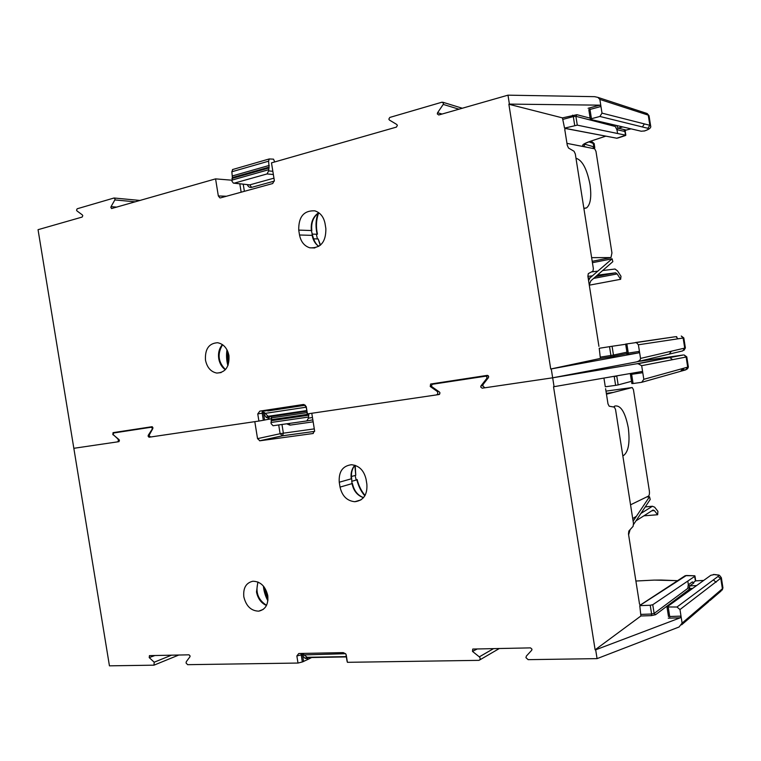 <?xml version="1.0" encoding="UTF-8"?>
<svg xmlns="http://www.w3.org/2000/svg" width="761" height="761" viewBox="0 0 761 761"><rect width="100%" height="100%" fill="white"/><g stroke="black" fill="none" stroke-linecap="round" stroke-linejoin="round"><path stroke-width="1.14" d="M267.767 595.578C265.437 586.227 260.471 581.442 252.89 581.233C246.06 582.793 243.044 587.987 243.824 596.814C246.117 606.137 251.082 610.912 258.711 611.159C265.503 609.637 268.519 604.443 267.767 595.578M154.911 655.516L149.223 657.599L154.198 662.213L153.998 665.171L109.441 665.837L73.836 448.305L118.783 441.684L119.439 440.419L119.001 439.592L113.57 435.054L113.123 434.227L113.779 432.961L151.277 427.235L152.343 428.262L152.171 429.204L148.271 435.244L148.11 436.186L149.023 437.223L254.802 421.661L257.541 438.64L280.115 433.722L282.502 435.787L283.377 433.18L280.115 433.722L278.707 424.98M282.502 435.787L314.635 431.373L282.369 435.834L259.862 440.79L257.541 438.64M259.862 440.79L313.266 433.485M487.459 375.363L432.343 384.267L431.373 385.808L431.963 386.778L439.43 392.02L440.02 392.999L439.049 394.531L311.782 413.271L314.597 430.783L312.952 433.551M432.343 384.267L485.965 376.143L487.04 377.332L486.764 378.464L480.981 385.856L480.714 386.978L482.17 388.186L552.667 377.808L554.075 386.683L553.532 386.759L595.121 649.818L595.673 649.808L597.071 658.626L528.134 659.654L525.946 657.647L526.365 656.077L531.711 650.255L531.987 649.209L530.522 647.877L472.743 649.057L472.495 651.397L479.316 656.857C480.543 658.303 480.448 659.464 479.03 660.348L347.406 662.317L346.236 655.04L345.656 653.775L343.221 652.615L298.778 653.509L296.857 655.963L298.008 663.05L187.644 664.676L186.055 662.993L186.302 661.69L189.917 656.819L190.088 655.944L189.023 654.821L149.441 655.63L149.223 657.599M366.079 479.316C363.986 470.403 359.106 465.542 351.439 464.724C342.64 465.894 338.578 471.725 339.254 482.236L340.043 487.107C342.127 496.048 347.045 500.919 354.807 501.718C363.492 500.557 367.515 494.736 366.869 484.253L366.079 479.316M220.452 197.889L272.714 183.534L274.321 180.471L271.487 162.864L396.414 127.106L397.366 125.403L396.785 124.481L389.423 120.057L388.842 119.135L389.784 117.441L442.046 102.174L443.501 103.211L443.235 104.409L437.575 112.742L437.318 113.941L438.755 114.987L507.987 95.163L509.394 104.105L508.871 104.247L550.726 369.009L551.268 368.923L552.667 377.808L636.529 363.815L638.041 363.701L641.675 365.689L686.127 357.033L686.783 356.861L684.149 354.987L686.127 357.033L687.706 367.125L688.344 366.859L686.783 356.861M266.807 419.606L271.61 418.788M296.857 655.963L301.223 654.917L302.355 661.965L298.008 663.05M302.355 661.965L307.863 659.435L307.691 658.389L305.218 658.408L302.726 656.011L302.069 654.669L303.468 654.07L304.067 654.907L345.599 653.699M311.649 657.523L307.863 659.435M347.406 662.317L345.913 654.146L347.054 661.261M714.56 574.507L710.812 575.297L666.978 606.955L676.967 607.021L679.982 609.561L682.103 623.107L679.059 626.997L597.071 658.626M605.604 388.709L607.991 403.891L609.181 406.203L614.355 407.135L615.525 409.418L633.475 523.416L633.114 526.308L628.843 531.045L628.481 533.975L639.468 603.739M639.373 603.749L640.315 605.233M640.448 605.204L639.773 605.651L640.905 615.982L595.121 649.818M603.93 378.074L605.299 386.788L615.62 385.351L618.16 384.904L616.781 376.134L614.232 376.533L615.62 385.351M554.075 386.683L641.599 371.568L642.779 372.709L641.675 365.689M271.439 419.653L271.087 423.601L273.056 425.741L306.816 420.938L308.433 418.189L308.852 414.155L271.439 419.653L271.344 416.514M308.985 413.68L308.852 414.155M302.05 653.433L302.069 654.669L301.223 654.917L301.137 653.452M669.699 616.496L681.009 616.125L680.277 617.789L595.673 649.808M721.38 577.884L722.912 587.701L722.398 588.738L682.103 623.107M639.773 605.651L650.227 605.252L651.606 614.022L641.152 614.384M352.001 483.397L351.658 478.65C350.926 473.332 352.01 468.881 354.921 465.275M355.13 475.473L356.043 479.42L356.833 479.858C358.574 486.488 361.247 491.806 364.842 495.811M630.441 374.479L642.779 372.709L643.816 379.311L641.675 382.317L633.076 383.515L631.868 383.592L630.346 373.946M307.805 657.59L307.691 658.389M302.726 656.011L304.067 654.907L307.539 657.59L346.35 656.914M713.552 574.469C720.049 575.649 718.384 573.765 721.361 577.761L679.982 609.561M631.506 381.318L618.16 384.904M689.247 589.461L655.582 614.698L651.378 615.63L651.606 614.022L654.127 613.452L652.757 604.729L650.227 605.252M652.757 604.729L694.698 576.4L694.745 575.782L686.346 575.497L640.229 605.214M289.19 423.468L289.931 425.142L313.161 421.832M354.835 465.371L355.768 475.292L355.197 465.371M684.196 368.096L682.617 369.551M643.816 379.311L687.706 367.125L685.718 369.875L682.503 369.884M263.401 586.075C263.886 591.345 265.38 596.234 267.872 600.762M713.38 574.498C717.718 574.66 719.278 575.297 718.051 576.419L676.967 607.021M703.354 580.453L695.649 580.833L693.014 582.774M687.868 581.214L688.325 584.8L689.789 585.875L689.428 588.548M696.325 585.57L689.789 585.875L693.794 583.002M688.325 584.8L692.424 581.87L693.204 583.031M355.768 475.292L351.43 476.519M351.668 481.342L356.833 479.858M630.108 529.646L628.615 534.812M633.123 521.19L649.504 496.752L650.217 499.463L633.552 524.472M649.504 496.752L646.565 497.009M622.821 455.744L623.706 455.43C628.567 451.473 630.079 442.246 628.272 427.72C625.2 412.177 620.71 404.957 614.802 406.051L613.566 406.992M606.46 394.179L632.229 387.52L633.437 389.67L649.314 490.664C649.656 493.508 649.371 495.316 648.467 496.086L630.546 504.819M605.984 391.125L632.229 387.52M645.252 506.912L652.443 506.255L654.65 507.187L657.923 511.354L657.647 514.74L654.365 510.583L653.033 510.022L635.987 520.828M652.31 506.331L640.876 513.475M636.424 516.262L632.714 518.583M657.647 514.74L643.873 515.825M228.852 355.092L227.159 358.783M227.044 354.131L228.005 352.058M228.966 355.72C227.358 348.262 223.572 343.934 217.617 342.726C208.942 343.268 204.89 349.052 205.47 360.086C207.059 367.525 210.845 371.853 216.818 373.071C225.456 372.576 229.508 366.792 228.966 355.72M113.256 434.645L117.746 438.802C118.668 440.162 118.564 441.19 117.432 441.884L73.836 448.305L38.05 229.689L82.14 217.066L82.778 215.686L82.34 214.897L76.985 210.94L76.547 210.15L77.184 208.771L113.969 198.022L115.016 198.944L114.854 199.924L111.049 206.64L110.887 207.62L111.829 208.562M219.862 197.87L218.331 195.948L215.572 178.873L111.572 208.543M627.178 353.789L625.656 344.077L636.339 342.555L638.393 344.781L640.534 358.412C640.486 360.067 639.05 361.247 636.244 361.96L552.667 377.808L484.938 387.777L482.778 385.998L483.187 384.343L488.41 377.665L488.686 376.552L487.24 375.373L430.612 384.039L430.241 386.502L436.966 391.23C438.222 392.819 438.032 394.055 436.405 394.921L307.425 413.908L306.245 406.593L303.278 404.5L259.815 411.13L257.76 413.927L258.911 421.052L150.573 437.004L149.013 435.482L152.78 428.652L152.942 427.73L152.048 426.712L113.056 432.657L112.847 434.712M325.061 223.62C323.71 216.866 320.286 212.604 314.807 210.835C303.858 210.369 298.502 216.79 298.731 230.098L299.52 234.997C300.88 241.789 304.333 246.06 309.879 247.829C320.714 248.314 326.041 241.893 325.86 228.585L325.061 223.62M507.987 95.163L594.56 96.666L597.87 97.379L599.858 99.425L648.258 115.149L649.047 115.805L650.607 125.765M215.572 178.873L231.801 180.195M257.76 413.927L262.184 413.194L263.335 420.281L258.911 421.052M263.335 420.281L269.071 419.149L268.709 416.914M271.62 418.636L269.071 419.149M304.4 404.957L264.371 411.045M307.425 413.908L306.055 406.564L304 404.481M564.862 130.064L567.268 145.332L568.524 148.043L574.07 151.287L575.306 153.96L593.361 268.623L592.962 271.154L588.301 273.618L587.882 276.186L598.936 346.369M609.523 346.664L610.912 355.482L613.461 355.045L612.082 346.265L599.23 348.281L600.391 358.431L610.702 356.852L600.391 358.431M600.334 358.45L550.726 369.009M508.871 104.247L562.446 117.888L576.905 114.692L590.136 118.145M565.119 128.343L616.743 138.217L625.827 135.22L577.285 125.137L564.557 128.133L562.446 117.888M564.557 128.133L565.328 128.286M565.1 128.333L564.757 130.083M591.335 141.594L594.274 144.447L594.779 147.605M509.394 104.105L599.754 105.161L600.962 106.492L599.858 99.425M232.371 177.57L231.972 181.251L233.38 183.125L234.274 183.144L267.054 173.936L268.633 170.902L269.09 167.135L232.371 177.57L231.848 171.758L268.585 161.189L269.09 167.135M268.585 161.189L269.242 158.954L273.503 159.154L274.721 161.941M232.752 169.484L231.848 171.758M269.518 416.781L268.899 418.093L266.321 417.466L263.059 413.052L264.457 412.472L265.075 413.394L306.112 407.202L305.037 405.594M263.458 410.864L263.059 413.052L262.184 413.194L262.336 410.74M628.291 353.085L639.43 351.382L638.66 352.876L551.268 368.923M683.977 350.307L685.385 347.939L640.534 358.412M318.83 246.336C316.072 244.623 313.989 240.999 312.609 235.463L311.449 230.878M318.136 213.185C315.748 219.244 315.396 226.274 317.08 234.255L316.405 234.474L317.423 238.925M588.843 141.822L593.038 143.334L594.655 148.795M584.924 143.487L585.047 144.248L584.22 143.829L590.555 141.223M646.393 113.275L648.258 115.149L649.846 125.299L650.626 125.86C651.359 127.629 649.418 129.303 644.795 130.873L641.257 131.234L590.327 119.363L591.449 118.706L589.918 108.956M588.824 109.755L600.962 106.492L602.008 113.132L599.906 116.462L591.449 118.706M233.988 183.201L249.77 184.875L273.95 178.16M264.609 420.043L263.715 414.488L265.075 413.394L268.814 416.885L268.043 418.236L268.576 418.141M268.376 409.818L267.796 410.531M669.642 354.017L682.741 350.897L684.729 348.129L683.15 338.036L681.266 336.02L683.816 337.932L638.393 344.781M612.082 346.265L625.685 344.276M234.274 183.144L249.77 184.875L251.615 187.368L274.36 181.099M320.514 245.071L318.155 238.944L320.238 245.299M623.773 129.503L625.238 131.482L625.827 135.22M602.008 113.132L649.846 125.299L647.896 128.305C649.38 128.818 648.058 129.76 643.939 131.12M226.968 349.784C226.188 355.225 226.493 360.533 227.891 365.68M676.738 336.676L676.139 336.714M625.085 131.539L616.905 129.665L617.571 133.232M622.527 126.992L617.97 128.162L616.905 129.665M317.08 234.255L311.972 234.103M313.456 238.83L318.155 238.944M624.829 130.664L625.047 130.045M617.999 128.152L626.056 130.036M588.576 280.619L590.07 277.851L612.101 258.807L612.833 261.66L590.85 280.828L589.252 284.928M612.101 258.807L592.419 262.697M583.858 208.295L586.512 207.915C590.498 204.661 591.668 196.88 590.022 184.581C586.95 168.904 582.27 160.124 575.972 158.231M566.955 143.363L594.702 148.804L595.977 151.363L611.939 252.918L610.959 257.589L591.63 257.646M595.673 276.624L615.649 272.809L597.309 275.197M592.4 275.834L587.911 276.414M615.649 272.809L617.161 273.922L620.643 279.297L620.986 276.262L617.513 270.887L615.012 269.023L602.655 270.545M597.842 271.135L591.544 271.905M620.643 279.297L589.29 285.175M257.855 581.984L256.495 591.953C257.827 598.555 261.147 603.064 266.455 605.499M485.575 376.134L488.239 375.696M152.381 426.816L113.779 432.961M636.529 363.815L683.378 354.978L638.298 361.465M346.236 655.04L345.951 654.213M486.764 378.464L487.944 378.265M482.759 385.532L480.981 385.856M148.985 435.13L148.271 435.244M354.807 465.247C351.706 468.909 350.517 473.428 351.268 478.821L339.254 482.236M340.043 487.107L352.039 483.615C353.523 490.835 357.337 495.525 363.482 497.684M683.378 354.978L638.041 363.701M669.804 357.537L672.619 359.658M308.433 418.189L312.457 417.475M171.51 655.183L154.198 662.213M302.707 656.011L303.601 661.547M493.547 648.629L479.316 656.857M681.609 624.819L708.662 601.656L710.146 599.183M709.965 600.543L720.952 591.145L722.398 588.738L720.829 578.693L718.051 576.419M687.963 587.092L689.133 587.15M477.271 648.952L472.495 651.397M605.937 377.722L614.184 376.295M680.277 617.789L668.244 618.179M690.864 589.556L688.61 589.661M651.378 615.63L640.905 615.982M281.979 424.505L283.377 433.18L314.293 428.89M306.93 420.919L312.838 419.853M307.32 657.628L306.864 658.76M305.218 658.408L306.559 657.314L346.303 656.61M626.208 374.222L616.771 375.848M687.868 588.31L654.127 613.452L655.582 614.698M689.028 588.567L692.434 588.415M286.678 423.829L289.931 425.142M681.257 371.13L685.718 369.875M682.674 368.524L680.657 371.301L642.322 382.136M716.139 582.241L713.333 579.93M677.566 580.691L661.433 580.044M694.698 576.4L695.421 581.052M635.892 581.033L654.346 580.091L635.892 581.014M654.546 580.101L677.604 580.662M660.967 580.044L654.308 580.11M633.076 383.515L631.554 373.832M669.785 617.038L668.263 607.345M688.344 584.248L687.773 588.519M667.026 607.24L668.5 616.61M685.395 575.649L684.596 576.087M308.253 417.076L270.906 422.507M695.621 580.862L703.297 580.491M308.414 415.249L271.04 420.719M307.035 412.624L271.563 417.865M606.336 393.361L613.242 392.419M654.365 510.583L651.825 510.783M222.421 344.6C219.197 348.319 217.969 352.99 218.73 358.621C219.615 363.511 221.812 367.221 225.332 369.732M612.148 124.538L610.293 125.184M119.068 441.57L117.508 441.875M306.245 406.593L307.225 413.822M439.639 394.236L436.586 394.883M671.297 351.259L669.261 354.103L637.005 361.779M443.235 104.409L458.95 109.204M442.065 114.036L437.575 112.742M241.161 192.21L239.81 183.848M218.331 195.948L226.445 196.252M114.854 199.924L135.382 201.827M116.861 207.135L111.049 206.64M318.688 212.68C312.971 216.685 310.536 222.64 311.392 230.535L298.731 230.098M299.52 234.997L312.172 235.358C313.028 240.191 315.216 243.872 318.726 246.393M631.649 108.443L633.552 110.364M268.633 170.902L272.847 171.301M438.003 391.011L436.966 391.23M431.535 386.293L430.241 386.502M563.169 119.306L573.318 116.595L574.707 125.46M588.12 108.29L599.754 105.161M638.66 352.876L626.817 354.683M628.329 353.285L610.645 356.871M626.931 352.2L613.461 355.045L614.565 356.148L610.702 356.852L610.912 355.482L600.619 357.071M243.225 184.229L244.376 191.325M586.921 147.282L583.677 146.331C581.09 145.389 583.354 143.686 590.469 141.232L605.67 136.181M583.677 146.331L585.047 144.248L593.58 146.778L592.943 148.462M267.054 173.936L273.361 174.516M266.321 417.466L267.663 416.372L306.702 410.55M577.285 125.137L575.896 116.319L573.318 116.595L572.605 115.158M615.402 126.507L575.896 116.319L576.905 114.692M247.335 184.685C248.248 186.835 249.675 187.739 251.615 187.368M624.819 130.892L625.466 134.982M644.367 123.9L642.389 126.954L647.896 128.305M599.906 116.462L642.389 126.954M678.022 338.807L676.11 336.771L675.245 336.743L635.425 342.526M636.339 342.555L675.245 336.743M616.743 138.217L565.023 128.409M615.259 126.393L617.095 130.16M588.805 109.66L590.289 119.135M617.97 128.162L616.867 125.888M628.377 353.627L626.845 343.877M630.66 128.923L625.59 130.217M268.452 169.779L231.801 180.157M267.758 410.969L305.408 405.242M268.623 168.067L231.943 178.483M268.814 416.885L306.807 411.235M269.261 165.422L232.524 175.905M588.196 278.203L590.07 277.851M592.21 261.308L610.959 257.589M617.161 273.922L593.628 278.402M266.55 605.309C258.055 599.887 255.23 592.144 258.065 582.07M488.296 375.763L485.965 376.143M354.807 501.718L360.942 499.901M258.711 611.159L263.211 609.418M154.378 665.009L178.778 655.031M479.81 659.892L499.34 648.505M722.931 587.853L722.246 590.003M282.131 435.844L259.615 440.809M363.549 497.608C357.68 495.43 353.979 490.712 352.429 483.444M357.166 479.535C358.574 485.432 361.19 490.759 365.023 495.506M688.353 366.878C687.915 369.237 685.975 370.226 682.512 369.856M263.962 586.76L267.958 599.858M694.955 575.991L695.706 580.805M640.106 605.195L685.233 575.668L694.698 575.763M622.783 455.525L623.706 455.43M645.299 506.845L652.443 506.255M225.465 369.589C218.103 362.141 217.142 353.855 222.593 344.714M462.298 108.243L442.873 102.259M140.148 200.466L114.34 198.022M309.879 247.829L314.864 247.953M216.818 373.071L221.118 372.586M594.255 144.305C594.636 143.972 593.913 143.154 592.087 141.86L590.431 141.261M649.038 115.72L647.173 113.532L597.87 97.379M685.385 347.929L683.816 337.932M318.783 212.747C313.294 216.809 310.983 222.783 311.829 230.64M590.831 141.127L605.708 136.181M318.669 212.823C316.224 219.625 315.815 226.749 317.461 234.198M227.339 350.507L228.186 364.909M617.942 137.998L625.485 135.525M616.505 138.245L617.761 138.055M625.285 130.959L625.656 130.378M630.717 128.932L626.179 130.093M269.242 158.954L232.447 169.579M584.419 208.39L586.512 207.915"/></g></svg>

